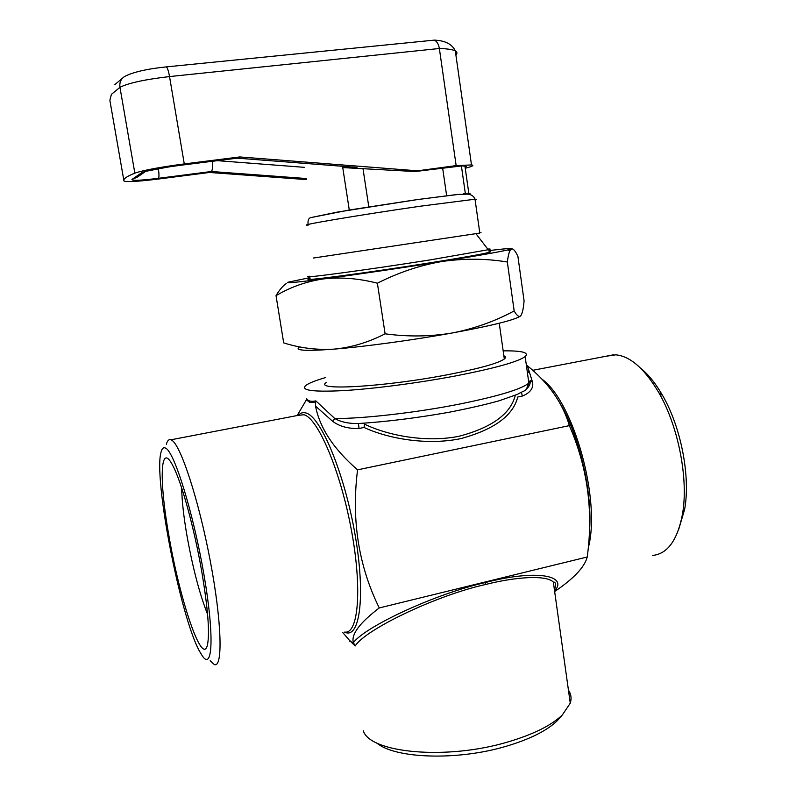 <?xml version="1.0" encoding="UTF-8"?>
<svg xmlns="http://www.w3.org/2000/svg" width="796" height="796" viewBox="0 0 796 796"><rect width="100%" height="100%" fill="white"/><g stroke="black" fill="none" stroke-linecap="round" stroke-linejoin="round"><path stroke-width="1.19" d="M169.11 536.872C158.931 480.774 159.847 439.452 173.18 466.337C181.737 482.714 194.413 528.763 201.806 571.866C207.885 608.204 209.796 632.392 207.557 644.442C202.681 668.073 179.946 600.672 169.11 536.872M207.577 614.323C199.637 594.124 192.801 568.075 187.05 536.166C183.687 516.743 181.896 500.664 181.667 487.948M561.26 716.161L557.15 720.848C546.842 730.728 529.947 739.176 506.455 746.2C457.272 760.986 394.468 758.628 376.627 742.847M363.294 730.778C369.881 753.016 446.705 760.469 508.256 741.852C533.39 734.37 551.419 725.395 562.334 714.947L570.264 703.196C571.727 698.45 571.12 694.072 568.424 690.062M165.956 448.327C163.747 446.904 162.125 448.138 161.09 452.019C153.28 477.063 180.125 616.174 199.557 651.317L202.303 655.874C212.751 671.486 214.462 635.069 203.846 574.045C193.338 513.122 174.682 453.024 165.956 448.327M166.334 444.337C167.359 440.586 168.901 439.074 170.951 439.79L171.687 440.158C180.553 444.685 198.632 499.41 210.224 560.702C221.905 622.024 223.029 668.361 214.333 664.56L210.164 660.77M652.511 555.439C667.366 554.046 677.326 540.424 682.401 514.584C688.769 479.769 678.5 426.606 658.889 392.776C644.78 368.906 630.422 356.25 615.805 354.827L605.915 356.27M326.539 382.359C312.022 390.955 383.473 387.115 447.76 374.697C479.401 368.548 498.256 363.314 504.316 358.996C505.977 357.643 505.818 356.578 503.858 355.792M570.264 703.196L553.339 582.105C546.703 574.971 516.952 576.523 485.232 584.572C435.969 595.498 365.245 629.556 355.235 645.934L353.364 642.641C365.623 626.253 436.178 593.527 485.431 582.523C535.509 569.409 568.533 575.17 554.673 591M521.44 392.428L522.355 396.08L517.758 396.995C513.072 415.731 494.027 429.621 460.625 438.656C427.601 445.511 388.766 438.964 364.041 427.472L359.046 428.467L358.419 423.522M515.34 395.234C510.624 413.96 491.789 427.651 458.854 436.317C426.338 442.785 388.448 435.78 364.518 424.139L364.041 427.472M325.773 377.503C315.634 380.458 309.007 383.085 305.903 385.383C300.142 390.358 312.52 392.11 343.046 390.637C373.155 388.886 418.298 383.015 455.969 375.861C494.833 368.269 517.907 361.842 525.161 356.588C529.41 352.538 522.077 350.628 503.162 350.867M306.51 400.05L306.5 398.408C307.972 401.085 311.087 401.91 315.863 400.885L334.798 418.537C340.937 422.019 348.718 423.681 358.12 423.542M355.235 645.934L349.543 640.482M359.046 428.467C348.369 428.825 339.574 426.457 332.688 421.353L315.534 406.109L315.644 402.328L309.813 402.428L306.39 399.841L297.147 415.562M354.588 644.66L349.374 640.253L342.787 632.571M310.092 278.68C294.61 282.381 365.981 273.078 431.283 262.63C463.421 257.476 482.744 254.043 489.232 252.332C491.032 251.825 491.003 251.596 489.132 251.655M309.186 276.172C296.092 279.386 366.847 269.973 430.865 259.785L488.844 249.626C490.933 249.068 490.555 248.879 487.729 249.068M237.178 158.155L357.006 167.409L342.748 167.588L349.275 210.005L311.117 217.547M357.006 167.409L353.971 167.22M306.45 179.597L209.517 172.463L159.508 178.891C141.37 181.16 129.808 181.986 124.823 181.359L123.947 180.951C122.922 179.07 126.554 176.463 134.842 173.14C143.509 170.205 159.986 167.14 184.274 163.926L239.835 156.941L417.552 170.822L456.148 165.618L471.491 164.931C474.356 165.279 472.715 166.264 466.565 167.896L465.242 168.245M456.148 165.618L439.362 48.496L169.538 76.575C168.503 70.904 167.429 67.67 166.304 66.894L165.956 66.924M313.475 258.023L479.819 233.069C481.52 232.75 481.51 232.691 479.799 232.89M342.748 167.588L415.074 171.538L461.401 165.956L465.332 193.458L463.63 193.707C468.615 193.289 469.948 193.428 467.63 194.124M417.174 199.587L459.74 194.254M351.902 209.627L349.275 210.005M184.274 163.926L169.538 76.575C144.981 79.441 128.464 83.023 119.957 87.321C119.34 82.575 120.873 78.973 124.544 76.525C132.902 72.138 146.812 68.924 166.304 66.894L434.298 40.128C436.905 41.322 438.596 44.108 439.362 48.496C447.442 48.745 452.765 49.551 455.312 50.914C457.262 51.989 457.451 53.322 455.879 54.904M209.517 172.463L211.378 171.508C212.393 170.513 212.811 167.1 212.622 161.25M179.2 165.459L237.546 158.115L239.835 156.941M461.401 165.956L464.924 166.026C466.595 166.205 466.655 166.623 465.103 167.279M468.038 194.174C470.446 193.547 470.695 193.239 468.804 193.259L465.332 193.458M415.074 171.538L417.552 170.822M363.066 169.16L368.807 206.89M442.705 168.483L446.636 195.677M377.384 283.207C398.418 272.53 419.94 265.297 441.949 261.506C475.909 256.043 497.868 252.183 507.798 249.924L511.47 248.909C513.34 248.501 515.49 251.029 517.917 256.481L524.076 300.818C523.47 308.53 522.375 313.495 520.773 315.714L520.126 316.241C518.524 316.927 516.534 315.156 514.166 310.928C494.983 321.276 474.386 328.619 452.377 332.957C430.527 336.638 408.099 336.927 385.105 333.822C368.439 342.36 351.514 347.454 334.33 349.106C317.037 350.17 300.162 348.101 283.694 342.887L276.033 295.664C290.391 287.107 306.142 281.525 323.285 278.938C340.589 276.938 358.628 278.361 377.384 283.207L385.105 333.822M286.391 283.426C282.769 285.943 279.316 290.023 276.033 295.664M309.923 277.635L287.844 282.252C285.227 283.426 297.037 282.321 323.285 278.938C353.723 274.988 402.458 267.834 441.949 261.506C464.297 258.302 486.087 258.481 507.331 262.013L514.166 310.928M507.331 262.013C507.997 256.79 508.843 253.048 509.878 250.8L511.47 248.909C513.181 248.004 505.689 248.571 488.983 250.601M299.595 346.837C293.744 350.538 305.316 351.295 334.33 349.106C364.797 346.648 413.273 340.051 452.377 332.957C490.605 325.902 513.102 320.4 519.848 316.46L520.375 316.082M640.8 368.349C648.541 374.588 655.834 383.682 662.67 395.612C681.058 427.273 690.62 476.804 684.63 509.42L678.68 529.44M554.315 591.776C573.667 578.732 584.642 567.13 587.229 556.981C593.518 511.122 587.567 467.342 569.359 425.631C562.762 403.094 548.772 383.135 527.39 365.742L532.594 382.329C533.579 388.239 530.166 392.826 522.355 396.08M315.534 406.109C319.763 427.999 333.773 449.243 357.563 469.839C351.295 519.718 358.518 565.757 379.254 607.945C359.643 622.9 351.016 634.462 353.364 642.641M569.359 425.631L357.563 469.839M587.229 556.981L379.254 607.945M526.057 389.383C529.24 386.717 530.624 383.762 530.196 380.518L532.594 382.329M332.688 421.353L334.798 418.537C363.533 418.686 416.895 412.567 460.078 403.97C498.793 396.06 521.718 389.095 528.852 383.065L530.196 380.518M315.644 402.328L315.863 400.885M306.39 399.841L306.5 398.408M349.374 640.253L349.862 641.377M298.361 415.323C300.51 412.905 303.047 412.129 305.972 412.995C320.549 416.328 344.3 472.545 355.006 534.295C365.891 596.114 359.812 639.924 344.618 632.114M344.787 632.074C358.409 634.432 362.399 588.403 351.225 529.201C340.2 470.018 317.813 418.139 303.943 414.746L298.48 415.303M527.3 371.961L528.435 372.15M542.106 379.244C573.657 401.831 601.239 500.535 588.194 548.175M589.368 531.857C592.771 493.371 579.836 436.954 560.255 403.88M528.315 371.782L527.241 371.493M485.232 584.572L485.431 582.523M134.842 173.14L119.957 87.321L111.38 94.396L109.868 100.346L123.808 180.155M308.271 225.069C293.555 226.144 359.673 214.91 420.487 206.194L475.013 199.219C476.754 199.149 476.784 199.338 475.093 199.786M351.076 209.746L417.044 199.607M136.803 177.478L145.578 171.458L141.499 172.831C146.295 170.652 158.961 168.175 179.508 165.419M137.29 177.15L131.967 179.448L141.499 172.831M158.394 168.633C159.14 174.165 159.14 177.389 158.394 178.314C140.295 180.513 131.489 180.891 131.967 179.448M306.281 178.523L211.378 171.508L158.394 178.314M217.308 160.663L304.52 167.349M527.31 372.021L528.464 372.259M558.613 400.975C579.09 433.581 593.219 493.47 589.319 532.932M298.968 415.204L170.951 439.79M613.776 354.757L532.773 370.309M528.116 371.205L527.221 371.374M471.491 164.931L455.312 50.914C452.118 44.148 445.113 40.556 434.298 40.118M114.783 84.645L124.544 76.525M308.082 224.492C307.654 220.303 308.669 217.985 311.107 217.547L336.977 212.164L417.333 199.597L457.133 194.493L467.64 194.124C471.421 194.523 473.879 196.224 475.013 199.219L479.819 233.069M168.503 166.951L145.748 171.339M464.924 166.026L468.804 193.259M475.968 233.745L488.276 249.775M489.232 252.332L488.844 249.626M507.798 249.924L509.878 250.8M358.13 423.542C385.612 421.83 415.602 418.129 448.108 412.447C468.406 408.507 485.46 404.607 499.251 400.746L517.42 394.358C526.902 388.786 525.052 392.965 528.852 383.065L525.161 356.588M554.484 590.234C556.066 584.413 555.688 581.707 553.349 582.115M504.316 358.996L499.251 323.226M662.67 395.612L658.889 392.776M684.63 509.42L682.401 514.584M557.15 720.848L562.334 714.947"/></g></svg>
